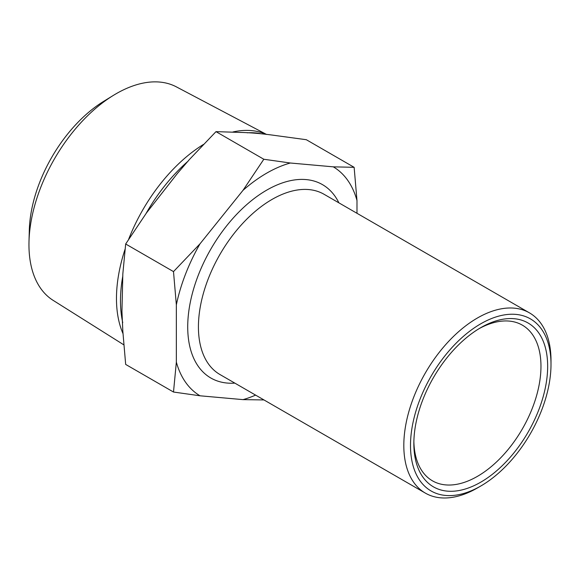 <?xml version="1.0" encoding="UTF-8"?>
<svg xmlns="http://www.w3.org/2000/svg" width="580" height="580" viewBox="0 0 580 580"><rect width="100%" height="100%" fill="white"/><g stroke="black" fill="none" stroke-linecap="round" stroke-linejoin="round"><path stroke-width="0.87" d="M173.5 392.029L125.671 364.421L122.829 331.209L121.945 311.387L122.829 273.919L125.671 243.992L146.501 212.896L177.321 173.558L189.471 159.449L215.992 131.638L240.374 132.428C250.864 132.653 262.82 133.719 276.232 135.626L306.312 139.707L354.133 167.315L333.312 166.844L290.341 163.009L263.82 159.254L242.991 190.349L200.02 243.803L173.5 271.607L176.349 304.819L176.349 362.108L173.5 392.029L200.02 395.792L242.991 399.627L263.98 399.939M266.285 134.408A127.259 73.472 120 0 0 233 131.95M203.442 144.449A127.259 73.472 120 0 0 128.593 239.424M125.041 249.313A127.259 73.472 120 0 0 122.967 333.522M123.794 344.825L53.15 300.368A123.286 71.181 -60 0 1 29 241.483A123.286 71.181 -60 0 1 113.332 95.41A123.286 71.181 -60 0 1 116.13 93.743A123.286 71.181 -60 0 1 176.407 86.884L266.524 134.437M113.332 95.41L103.639 101.369A108.656 62.734 120 0 0 29.312 230.108L29 241.483M479.058 328.671A89.885 51.895 -60 0 1 522.348 325.148A89.885 51.895 -60 0 1 536.13 397.177A89.885 51.895 -60 0 1 477.405 476.376A89.885 51.895 -60 0 1 432.47 480.834A89.885 51.895 -60 0 1 413.873 441.576M480.755 323.807A99.347 57.355 -60 0 1 551 364.363A99.347 57.355 -60 0 1 480.755 486.033A99.347 57.355 -60 0 1 410.502 445.476A99.347 57.355 -60 0 1 480.755 323.807M551 364.363L551 360.499A104.074 60.088 120 0 0 529.446 312.859A104.074 60.088 120 0 0 477.405 318.014A104.074 60.088 120 0 0 409.415 409.726A104.074 60.088 120 0 0 425.372 493.123A104.074 60.088 120 0 0 477.405 487.968L480.755 486.033M480.755 327.671L480.755 327.671A94.612 54.629 120 0 0 413.852 443.548A94.612 54.629 120 0 0 480.755 482.176A94.612 54.629 120 0 0 547.658 366.292A94.612 54.629 120 0 0 480.755 327.671L480.755 327.671M215.992 131.638L263.82 159.254M125.671 243.992L173.5 271.607M356.983 213.288L356.983 200.528L354.133 167.315M290.341 163.009A132.457 76.473 120 0 0 242.991 190.349M200.02 243.803A132.457 76.473 120 0 0 176.349 304.819M176.349 362.108A132.457 76.473 120 0 0 200.02 395.792M242.991 399.627A132.457 76.473 120 0 0 255.599 395.103M356.983 200.528A132.457 76.473 120 0 0 333.312 166.844M260.485 133.625A127.259 73.472 120 0 0 247.261 132.813M188.116 161.131A127.259 73.472 120 0 0 146 213.6M122.829 275.921A127.259 73.472 120 0 0 122.735 322.618M529.446 312.859L324.053 194.278A104.074 60.088 120 0 0 272.02 199.433A104.074 60.088 120 0 0 204.03 291.145A104.074 60.088 120 0 0 219.98 374.542L425.372 493.123M338.908 202.855A111.643 64.46 120 0 0 266.669 190.16A111.643 64.46 120 0 0 189.413 307.139A111.643 64.46 120 0 0 234.835 383.119"/></g></svg>
